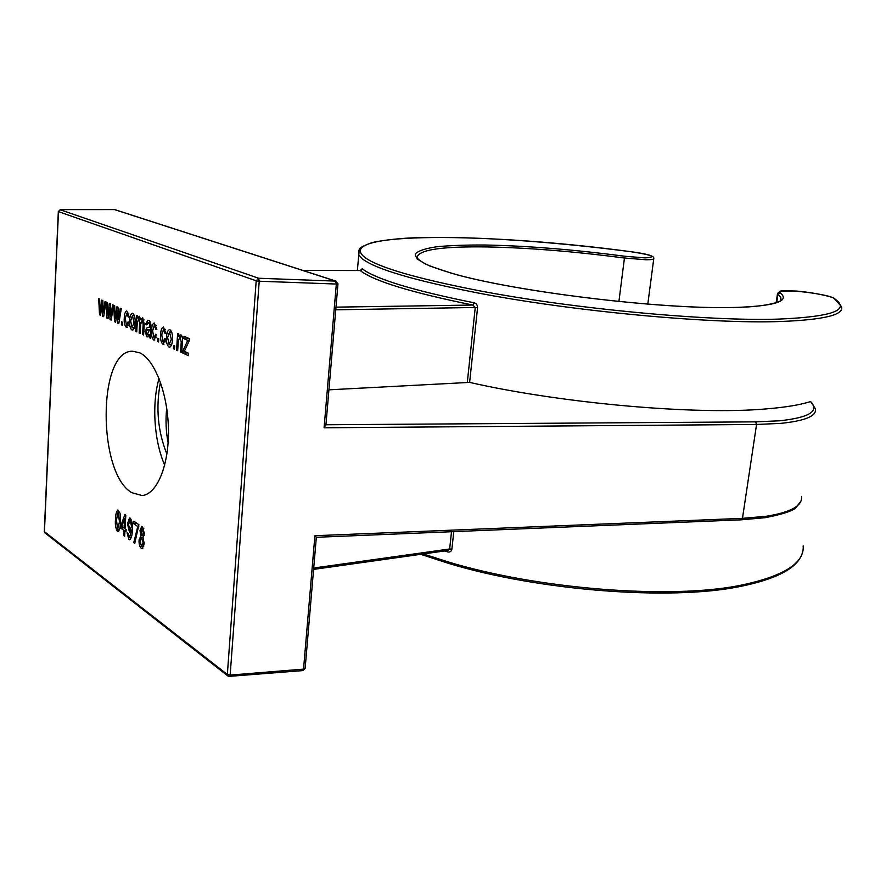 <?xml version="1.0" encoding="UTF-8"?>
<svg xmlns="http://www.w3.org/2000/svg" width="886" height="886" viewBox="0 0 886 886"><rect width="100%" height="100%" fill="white"/><g stroke="black" fill="none" stroke-linecap="round" stroke-linejoin="round"><path stroke-width="1.33" d="M139.767 352.827L132.667 351.221C97.56 349.981 97.36 473.268 131.826 492.682L142.092 495.54C156.922 494.421 169.038 465.549 168.451 429.788C168.008 394.071 154.873 359.782 139.767 352.827M325.937 424.759L755.614 421.858L779.481 420.806C809.361 417.572 819.738 411.148 810.624 401.568C800.268 404.847 785.716 407.272 766.955 408.845C697.072 415.279 562.676 403.562 469.624 382.398L328.927 389.829M810.624 401.568L815.463 408.834C816.77 416.021 805.208 420.861 780.776 423.375L756.555 424.472L742.468 518.354L766.512 516.228C790.833 512.296 802.506 505.773 801.542 496.669M335.982 307.143L472.847 305.05C411.292 292.535 373.748 281.039 360.203 270.562L362.23 268.801L361.388 270.097M477.565 307.708C477.543 305.083 476.402 303.444 474.143 302.813L472.847 305.05L475.25 307.486L477.565 307.708L469.624 382.398M447.508 550.538L447.807 551.934C449.999 552.388 451.362 551.457 451.904 549.154L449.667 548.977L447.939 550.483L313.589 569.399M137.773 526.494L133.697 523.692L133.83 521.234L138.914 524.722L134.738 543.362L133.753 542.664L137.773 526.494L138.825 526.384M124.638 536.174L123.675 535.498L123.962 530.393L120.729 528.111L120.861 525.708L124.904 514.544L125.812 515.176L125.059 528.654L126.144 529.418L126 531.844L124.915 531.068L124.638 536.174M188.474 355.674L182.837 353.082L182.981 350.679L187.777 340.412L183.889 338.696L184.033 336.281L189.416 338.651L189.283 340.711L184.332 351.288L188.629 353.248L188.474 355.674M174.509 349.25L173.412 348.752L173.612 345.474L174.708 345.972L174.509 349.25M163.046 341.874L164.818 338.441L165.881 339.227L162.913 344.222C160.997 342.373 160.244 339.116 160.665 334.432C160.765 330.279 161.673 327.809 163.389 327.023L166.092 333.546L164.995 333.357L163.511 329.437L161.728 334.864L163.046 341.874M153.898 337.688L155.637 334.288L156.678 335.052L153.765 340.025C151.894 338.197 151.152 334.974 151.561 330.345C151.661 326.214 152.547 323.767 154.242 322.991L156.866 329.437L155.792 329.26L154.352 325.383L152.614 330.766L153.898 337.688M136.732 331.896L135.735 331.43L136.632 315.416L137.507 315.804L137.385 318.074L139.279 316.291L140.763 319.768L142.724 317.808L144.23 324.01L143.598 335.052L142.568 334.576L143.155 324.431L142.369 320.012L140.686 324.132L140.154 333.468L139.135 333.003L139.722 322.57L138.67 318.428L137.208 323.589L136.732 331.896M126.477 325.151L128.093 321.828L129.057 322.559L126.355 327.41C124.594 325.671 123.896 322.559 124.261 318.063C124.35 314.032 125.181 311.65 126.776 310.897L129.234 317.11L128.226 316.955L126.875 313.223L125.247 318.462L126.477 325.151M115.623 322.194L114.549 321.696L113.685 305.316L114.671 305.748L115.246 318.595L116.93 306.744L117.993 307.22L118.392 319.735L120.274 308.217L121.271 308.66L118.813 323.656L117.661 323.124L117.273 310.632L115.623 322.194M100.572 315.272L99.531 314.796L98.689 298.715L99.631 299.136L100.207 311.739L101.812 300.099L102.842 300.542L103.23 312.836L105.035 301.517L105.999 301.938L103.651 316.69L102.532 316.18L102.145 303.898L100.572 315.272M108.026 318.705L106.973 318.218L106.121 301.993L107.084 302.414L107.66 315.139L109.31 303.389L110.351 303.854L110.739 316.258L112.588 304.839L113.563 305.271L111.16 320.145L110.03 319.625L109.642 307.232L108.026 318.705M122.368 325.295L121.404 324.852L121.57 321.762L122.534 322.205L122.368 325.295M131.903 329.969C130.065 328.252 129.323 325.107 129.677 320.51C129.788 316.446 130.652 314.054 132.291 313.323L132.811 313.445C134.639 315.095 135.392 318.196 135.06 322.759C134.96 326.901 134.096 329.337 132.446 330.09L132.989 329.935M149.391 337.71L149.269 335.362L146.91 336.868L145.116 331.386L147.264 327.443L149.745 327.155L149.634 324.165L148.483 322.714L146.688 324.896L145.669 324.143L147.862 320.245L148.759 320.455C150.476 321.352 151.152 323.744 150.786 327.632L150.432 338.186L149.391 337.71L150.387 337.688M158.572 341.93L157.52 341.442L157.708 338.23L158.771 338.707L158.572 341.93M168.949 347.002C166.956 345.186 166.158 341.885 166.568 337.101C166.69 332.903 167.631 330.423 169.403 329.67L170.001 329.802C171.995 331.552 172.803 334.808 172.427 339.56C172.305 343.834 171.363 346.36 169.591 347.157L170.212 346.969M177.676 350.712L176.569 350.203L177.61 333.457L178.584 333.878L178.44 336.281L180.622 334.465C182.239 335.86 182.826 338.463 182.361 342.262L181.708 352.562L180.6 352.052L181.242 341.841L179.858 336.691L178.252 341.575L177.676 350.712M117.395 531.312C115.568 528.211 114.947 524.135 115.557 519.096C115.568 514.578 116.343 511.543 117.882 509.993L120.131 513.548L120.418 522.485C120.396 526.993 119.632 530.005 118.104 531.545L117.395 531.312L118.735 531.157M128.924 539.508L127.075 532.874L128.06 533.294L129.577 537.558L131.361 530.603L129.389 531.977L127.473 523.582L129.533 518L130.264 518.221C132.202 521.145 132.878 525.121 132.302 530.16C132.291 535.055 131.416 538.256 129.688 539.751L128.924 539.508L130.43 539.341M139.069 540.017L140.918 535.731L139.999 530.57L141.76 526.373L142.513 526.616L144.396 533.704L142.978 537.16L144.196 543.705L142.181 548.567L141.251 548.279C139.6 546.584 138.869 543.838 139.069 540.017L140.132 539.884M136.898 523.338L133.697 523.692M134.816 542.542L133.753 542.664M124.682 535.377L123.675 535.498M126.1 530.16L123.962 530.393M123.807 527.779L120.729 528.111M122.091 525.575L120.861 525.708M126.056 530.947L124.915 531.068M187.865 352.905L182.837 353.082M184.665 350.623L182.981 350.679M189.305 340.368L187.777 340.412M189.183 338.541L183.889 338.696M174.542 348.707L173.412 348.752M163.976 344.189L162.913 344.222M161.761 334.41L160.665 334.432M166.081 333.335L164.995 333.357M165.582 329.47L163.821 329.503M154.795 339.991L153.765 340.025M152.636 330.312L151.561 330.345M156.866 329.238L155.792 329.26M156.379 325.417L154.651 325.45M136.765 331.408L135.735 331.43M140.475 318.008L137.385 318.074M143.986 319.702L140.763 319.768M143.621 334.554L142.568 334.576M144.053 319.979L142.369 320.012M140.176 332.97L139.135 333.003M140.819 322.548L139.722 322.57M140.586 318.462L138.936 318.495M127.285 327.388L126.355 327.41M125.269 318.041L124.261 318.063M129.234 316.933L128.226 316.955M128.78 313.256L127.152 313.279M115.689 321.673L114.549 321.696M116.132 318.572L115.246 318.595M119.466 319.713L118.392 319.735M118.901 323.102L117.661 323.124M118.181 313.367L117.329 313.389M118.104 310.609L117.273 310.632M100.639 314.785L99.531 314.796M101.059 311.728L100.207 311.739M104.26 312.824L103.23 312.836M103.728 316.158L102.532 316.18M103.031 306.6L102.2 306.611M102.942 303.887L102.145 303.898M108.092 318.196L106.973 318.218M108.524 315.128L107.66 315.139M111.791 316.236L110.739 316.258M111.248 319.602L110.03 319.625M110.54 309.956L109.698 309.967M110.451 307.22L109.642 307.232M122.401 324.83L121.404 324.852M130.707 320.488L129.677 320.51M150.365 335.329L149.269 335.362M147.951 336.835L146.91 336.868M146.19 331.364L145.116 331.386M150.808 327.122L149.745 327.155M150.83 324.143L149.634 324.165M150.554 322.67L148.483 322.714M146.832 324.121L145.669 324.143M158.605 341.409L157.52 341.442M167.687 337.068L166.568 337.101M177.709 350.169L176.569 350.203M181.973 336.182L178.44 336.281M181.752 352.008L180.6 352.052M182.394 341.808L181.242 341.841M182.151 336.713L180.235 336.769M116.553 518.986L115.557 519.096M132.247 531.013L131.327 531.113M132.28 530.492L131.361 530.603M130.63 531.833L129.389 531.977M128.514 523.471L127.473 523.582M144.185 535.354L140.918 535.731M141.084 530.448L139.999 530.57M142.978 548.069L141.251 548.279M121.803 526.373L124.095 527.978L124.616 518.609L121.803 526.373M125.103 527.868L124.095 527.978M125.624 518.498L124.616 518.609M325.804 424.759L324.088 427.783L336.326 284.041L259.221 281.227L230.161 675.077L303.544 669.129L314.895 535.72L742.468 518.354L740.951 519.717M316.202 537.149L314.895 535.72M134.041 322.471L132.402 315.66L130.674 320.954L132.047 327.698L134.041 322.471L135.071 322.449M134.406 315.682L132.667 315.715M147.297 334.675L149.612 329.47L147.386 329.825L146.157 331.729L147.297 334.675M150.62 330.412L149.546 330.445M148.483 329.836L147.796 329.847M150.675 329.448L149.612 329.47M171.319 339.238L169.525 332.095L167.642 337.577L169.126 344.654L171.319 339.238L172.449 339.205M171.718 332.117L169.835 332.172M119.466 521.81L118.104 512.23L116.498 519.739L117.539 529.197L119.466 521.81L120.452 521.71M119.798 512.186L118.414 512.329M128.437 524.412L130.187 530.105L131.505 526.317L130.286 520.492L128.437 524.412M131.593 520.359L130.286 520.492M132.413 526.218L131.505 526.317M143.189 542.996L141.361 537.437L140.066 540.704L141.383 546.097L143.189 542.996L144.23 542.874M143.144 537.437L141.849 537.592M143.388 532.995L142.026 528.698L141.007 531.201L142.004 535.41L143.388 532.995L144.429 532.885M143.82 528.654L142.38 528.809M168.119 442.756C165.926 431.493 165.46 419.92 166.701 408.036M159.037 378.433C151.628 403.75 154.064 440.995 164.696 465.128M160.444 382.165C155.637 407.494 157.797 431.471 166.9 454.086M624.885 256.264L645.063 257.892C657.323 257.184 652.927 255.179 631.873 251.857L631.895 251.845C490.91 232.675 331.608 231.024 364.788 257.394C378.2 267.317 415.922 278.348 477.953 290.497C571.902 308.682 708.634 321.518 778.894 319.093C832.84 316.778 851.236 309.878 834.103 298.405C827.613 293.41 772.503 287.562 780.023 292.668C790.722 301.229 775.084 306.179 733.132 307.531C659.35 309.413 512.828 291.328 451.229 273.154L429.544 265.889C419.765 261.348 415.025 257.35 415.312 253.894C418.303 250.804 425.479 248.423 436.842 246.74C450.232 245.466 466.501 244.89 485.672 245.023C527.535 245.854 573.94 249.608 624.885 256.264L624.442 258.025C573.951 251.425 527.978 247.715 486.514 246.928C438.78 246.275 415.656 250.262 417.118 258.878L425.247 263.873C430.984 266.542 440.198 269.787 452.901 273.586C514.81 291.56 659.871 309.358 732.822 307.486C769.513 307.165 782.87 300.52 780.522 300.365L780.887 297.751L777.565 293.266M631.917 251.857L631.895 251.845C647.256 253.872 654.555 256.076 653.79 258.479C654.023 259.354 651.42 259.786 645.983 259.764L624.442 258.025L618.904 301.583M780.023 292.668L777.952 294.263L776.723 302.48M834.103 298.405L841.456 306.534C844.469 314.851 824.035 319.846 780.167 321.518C709.376 324.088 571.381 311.152 476.679 292.734C414.15 280.419 376.185 269.222 362.762 259.155L358.73 254.946L358.741 250.251M423.32 553.949L448.161 561.923C538.079 589.234 670.436 599.523 740.264 585.358C783.567 576.387 804.532 563.23 803.17 545.887M362.23 268.801C375.764 279.123 413.064 290.464 474.143 302.813M453.765 531.633L451.904 549.154M447.807 551.934L444.528 550.959M302.591 670.392L305.149 668.221L316.335 537.27M755.614 421.858L756.555 424.472L324.088 427.783M60.06 209.694L258.646 278.248L335.683 281.117L337.976 283.797L336.326 284.041L335.683 281.117L114.095 209.45L60.525 209.65L58.465 211.643L44.444 531.666L227.337 674.501L256.198 280.796L58.321 211.566L44.311 531.489L45.264 533.139M780.898 299.977L780.887 297.751L780.477 300.409M144.208 324.409L143.155 324.431M116.575 315.494L115.678 315.516M119.931 316.845L118.857 316.856M101.48 308.705L100.616 308.716M104.714 310L103.684 310.011M44.311 531.356L44.832 532.807L228.156 676.195M58.321 211.521L60.359 209.628L114.715 209.594L336.071 281.161M227.337 674.501L227.724 675.852L229.629 676.561L230.161 675.077L227.337 674.501M256.198 280.796L259.221 281.227L258.646 278.248L256.198 280.796M108.956 312.071L108.081 312.082M112.256 313.389L111.204 313.4M150.841 326.469L149.778 326.491M229.33 676.361L302.934 670.58L305.138 668.454M113.751 209.45L114.482 209.506M467.332 382.198L475.25 307.486L335.761 309.801M313.71 568.037L449.667 548.977L451.495 531.733M302.779 270.396L360.237 270.54L302.868 270.429M834.69 298.571C830.769 295.924 807.644 291.605 794.587 290.973L779.979 291.228L777.498 293.72L776.147 302.691M631.895 251.845C549.242 241.036 462.924 235.366 408.535 238.046C393.816 238.987 381.7 240.494 372.198 242.554C364.235 245.378 359.938 247.593 359.306 249.187L357.357 270.529M800.944 501.111L796.259 507.268C793.457 510.713 783.135 514.179 765.282 517.679L741.383 519.816L316.346 537.281M802.052 553.783C797.112 568.336 776.169 579.3 739.201 586.676C669.528 600.841 538.101 590.619 448.604 563.396L420.706 554.315M653.746 258.834L647.788 304.197M163.334 341.941L165.372 341.874M163.511 329.437L165.56 329.393M154.175 337.754L156.169 337.699M154.352 325.383L156.357 325.339M142.092 319.946L144.041 319.912M138.67 318.428L140.575 318.395M126.72 325.206L128.581 325.173M126.875 313.223L128.758 313.19M148.316 327.488L150.797 327.432M147.918 322.582L150.498 322.526M179.858 336.691L182.128 336.636M129.577 537.558L131.361 537.348M337.965 283.885L325.926 424.981M132.324 327.765L134.351 327.72M132.402 315.66L134.384 315.626M147.752 334.775L150.387 334.709M147.386 329.825L148.77 329.791M169.436 344.72L171.651 344.654M169.525 332.095L171.696 332.04M117.871 529.296L119.61 529.108M118.104 512.23L119.754 512.064M129.888 520.381L131.527 520.204M130.187 530.105L132.313 529.861M141.904 546.252L143.886 546.02M141.361 537.437L143.034 537.248M142.369 535.532L144.185 535.321M142.026 528.698L143.765 528.51M360.237 270.54L361.41 270.219"/></g></svg>
